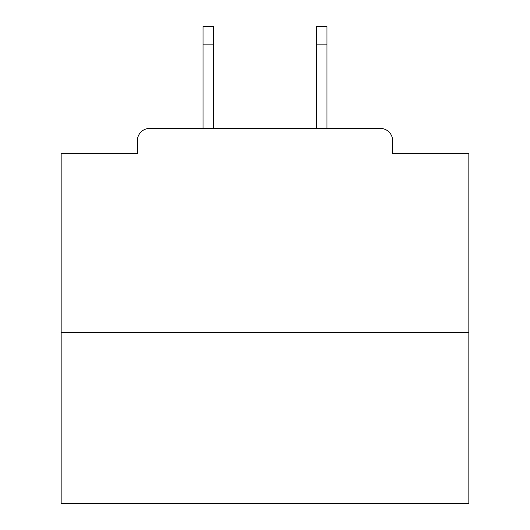 <?xml version="1.0" encoding="UTF-8"?>
<svg xmlns="http://www.w3.org/2000/svg" width="530" height="530" viewBox="0 0 530 530"><rect width="100%" height="100%" fill="white"/><g stroke="black" fill="none" stroke-linecap="round" stroke-linejoin="round"><path stroke-width="0.79" d="M392.611 153.7L392.611 140.655L392.611 153.7L468.845 153.7L468.845 503.5L61.155 503.5L61.155 153.7L137.389 153.7L137.389 140.655L137.389 153.7M468.845 332.27L61.155 332.27M392.611 140.655A12.23 12.23 0 0 0 380.374 128.426L149.626 128.426A12.23 12.23 0 0 0 137.389 140.655M380.374 128.426L328.6 128.426M201.4 128.426L149.626 128.426M213.63 44.845L203.03 44.845L203.03 26.5L213.63 26.5L213.63 128.426M203.03 44.845L203.03 128.426M326.97 26.5L326.97 44.845L316.37 44.845L316.37 26.5L326.97 26.5M316.37 128.426L316.37 44.845M326.97 128.426L326.97 44.845"/></g></svg>
